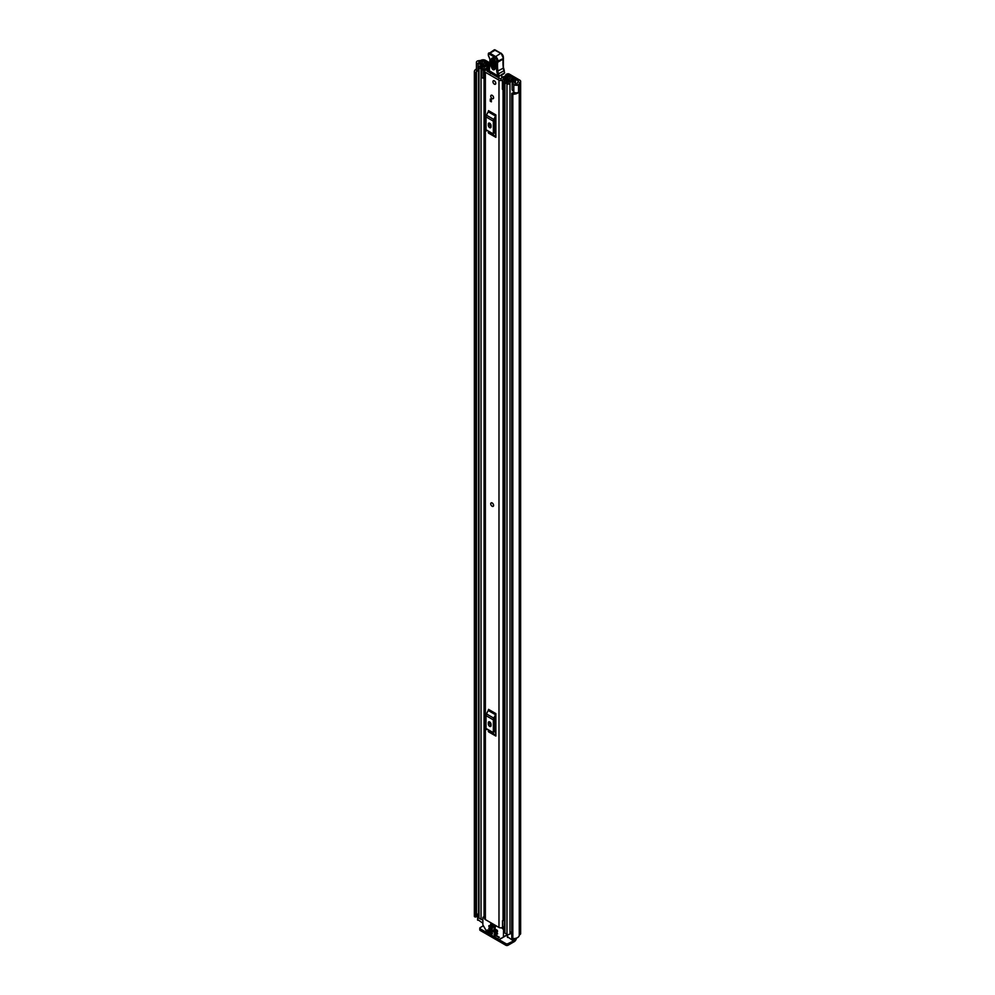 <?xml version="1.0" encoding="UTF-8"?>
<svg xmlns="http://www.w3.org/2000/svg" width="995" height="995" viewBox="0 0 995 995"><rect width="100%" height="100%" fill="white"/><g stroke="black" fill="none" stroke-linecap="round" stroke-linejoin="round"><path stroke-width="1.49" d="M478.483 71.404L478.035 71.279A2.774 1.604 0 0 1 477.239 70.956A2.774 1.604 0 0 1 476.431 69.824L476.431 62.287A2.774 1.604 0 0 1 477.488 61.018L477.438 60.981A5.846 3.383 180 0 1 480.187 60.583L480.971 60.322A3.159 1.828 180 0 1 485.423 60.322L489.602 62.722M508.37 73.73L506.853 74.6L508.37 73.73A4.614 2.662 0 0 1 509.465 74.19L519.726 80.11A3.159 1.828 180 0 1 520.646 81.403A3.159 1.828 180 0 1 519.726 82.697L519.253 83.145A5.846 3.383 180 0 1 518.557 84.737L518.507 84.699A2.774 1.604 0 0 1 514.365 84.849A2.774 1.604 0 0 1 513.806 84.388L512.139 82.299L513.955 81.814L515.771 84.028L517.052 83.854A3.843 2.226 180 0 0 517.263 83.145A2.774 1.604 0 0 1 518.072 82.013L518.308 80.931A1.157 0.672 180 0 1 518.308 81.876M506.853 74.6L505.336 75.483L507.288 74.7A2.313 1.331 180 0 1 508.01 74.986L518.308 80.931M476.431 62.287A2.774 1.604 0 0 0 477.239 63.419A2.774 1.604 0 0 0 478.035 63.73L481.655 64.7L482.488 63.643L478.657 62.598L478.943 61.864A3.843 2.226 180 0 1 480.187 61.74A2.774 1.604 0 0 0 482.14 61.267L482.376 61.13A1.157 0.672 180 0 1 484.018 61.13L489.552 64.327M505.336 75.483L505.336 76.304M512.139 82.299L512.139 89.836L513.806 91.926A2.774 1.604 0 0 0 514.365 92.386A2.774 1.604 0 0 0 518.507 92.236L518.507 84.699M477.525 914.455A3.843 2.226 0 0 0 476.456 915.537M476.779 70.608A3.843 2.226 0 0 0 476.356 71.628A3.843 2.226 0 0 0 476.443 72.1L476.456 916.606L475.772 916.98A1.157 0.672 180 0 1 474.379 916.395L474.379 71.976A1.157 0.672 0 0 0 475.772 72.56L475.772 916.98M511.778 93.505A1.157 0.672 0 0 0 512.823 94.164L512.823 938.583A1.157 0.672 180 0 1 511.778 937.924L511.778 93.505A1.157 0.672 0 0 1 511.803 93.356L512.599 92.97A3.843 2.226 0 0 0 515.286 92.746M474.379 915.711A5.846 3.383 0 0 0 474.354 916.059A5.846 3.383 0 0 0 474.379 916.395M476.431 69.053A5.846 3.383 0 0 0 474.354 71.628A5.846 3.383 0 0 0 474.379 71.976M512.823 94.164A5.846 3.383 0 0 0 518.557 92.398L518.407 92.311M512.823 938.583A5.846 3.383 0 0 0 519.253 935.238L519.726 934.79A3.159 1.828 0 0 0 520.646 933.497L520.646 81.403M518.557 84.737L518.557 92.398M511.778 937.924A1.157 0.672 180 0 1 511.803 937.787L511.803 93.642M476.443 72.262L476.456 916.606M475.971 916.955L475.772 72.56M515.174 938.447L515.174 939.566A2.313 1.331 180 0 1 514.502 940.511L508.022 943.621L508.022 945.25L514.228 941.668A3.159 1.828 120 0 0 516.442 938.111M508.022 945.25A1.542 0.883 180 0 1 505.846 945.25L480.262 930.474A1.542 0.883 180 0 1 479.801 929.852L479.801 928.211A1.542 0.883 0 0 1 480.262 927.589L483.284 925.847M479.801 928.211A1.542 0.883 0 0 0 480.262 928.845L480.262 930.474M505.846 945.25L505.846 943.621L480.262 928.845M505.846 943.621A1.542 0.883 0 0 0 508.022 943.621M482.488 65.459L482.488 63.643M481.655 65.757L481.655 64.7M493.184 506.318A2.002 1.157 -120 0 0 493.595 505.41A2.002 1.157 -120 0 0 492.724 503.395A2.002 1.157 -120 0 0 491.182 502.861M490.759 96.142A2.002 1.157 -120 0 0 491.642 98.157A2.002 1.157 -120 0 0 493.184 98.692A2.002 1.157 -120 0 0 493.595 97.784A2.002 1.157 -120 0 0 492.724 95.769A2.002 1.157 -120 0 0 491.182 95.234A2.002 1.157 -120 0 0 490.759 96.142M492.935 81.69A2.002 1.157 -120 0 0 493.818 83.704A2.002 1.157 -120 0 0 495.361 84.239A2.002 1.157 -120 0 0 495.771 83.319A2.002 1.157 -120 0 0 494.901 81.304A2.002 1.157 -120 0 0 493.358 80.769A2.002 1.157 -120 0 0 492.935 81.69M489.142 69.401A3.271 1.89 180 0 1 486.978 69.936A2.388 1.381 0 0 0 484.677 71.317A2.388 1.381 0 0 0 485.373 72.287L498.98 80.147A2.388 1.381 0 0 0 501.542 80.458A2.388 1.381 0 0 0 503.06 79.227A3.271 1.89 180 0 1 506.443 77.411L506.853 76.963A1.157 0.672 0 0 0 505.522 76.292A5.274 3.047 180 0 0 501.057 79.177L487.053 71.093A5.274 3.047 180 0 0 489.117 70.807M484.677 71.317L484.677 918.634A2.388 1.381 0 0 0 485.373 919.604L498.98 927.464A2.388 1.381 0 0 0 502.537 927.352L502.749 927.166A1.542 0.883 0 0 1 504.415 926.793M495.858 114.885A1.853 1.07 -60 0 1 495.547 116.042L488.197 111.788A1.853 1.07 120 0 0 488.508 110.644L495.858 114.885L495.858 137.335L488.508 133.094A1.853 1.07 120 0 0 488.197 132.298L495.547 136.539A1.853 1.07 -60 0 1 495.858 137.335M495.858 713.602A1.853 1.07 -60 0 1 495.547 714.746L488.197 710.505A1.853 1.07 120 0 0 488.508 709.36L495.858 713.602L495.858 736.051L488.508 731.81A1.853 1.07 120 0 0 488.197 731.014L495.547 735.255A1.853 1.07 -60 0 1 495.858 736.051M491.368 99.637L491.368 101.838L490.274 101.204L490.274 99.002L491.368 99.637L490.274 101.204M489.926 724.086L489.926 722.121M489.926 125.37L489.926 123.405M504.415 918.472A3.271 1.89 180 0 0 503.06 919.94A2.388 1.381 0 0 1 502.537 920.748L502.537 927.352M495.858 117.982L494.764 120.333L494.764 133.143L495.858 134.238M488.309 125.283A1.928 1.107 -120 0 0 489.154 127.211A1.928 1.107 -120 0 0 490.635 127.733A1.928 1.107 -120 0 0 491.032 126.85L491.032 125.594A1.928 1.107 -120 0 0 490.199 123.654A1.928 1.107 -120 0 0 488.719 123.144A1.928 1.107 -120 0 0 488.309 124.027L488.309 125.283L489.727 124.462A1.928 1.107 -120 0 0 491.032 126.788M489.727 123.268L489.727 124.462M495.547 116.042L493.806 119.437A2.774 1.604 120 0 0 493.346 121.154L493.346 133.964A2.774 1.604 120 0 0 493.806 135.146L488.197 132.298M486.455 130.905A2.774 1.604 -60 0 1 485.995 129.723L493.346 133.964M493.346 121.154L485.995 116.912L485.995 129.723M485.995 116.912A2.774 1.604 -60 0 1 486.455 115.196L493.806 119.437M488.197 111.788L486.455 115.196M493.806 135.146L495.547 136.539M495.858 716.698L494.764 719.049L494.764 731.86L495.858 732.954M488.309 723.987A1.928 1.107 -120 0 0 489.154 725.927A1.928 1.107 -120 0 0 490.635 726.449A1.928 1.107 -120 0 0 491.032 725.566L491.032 724.31A1.928 1.107 -120 0 0 490.199 722.37A1.928 1.107 -120 0 0 488.719 721.86A1.928 1.107 -120 0 0 488.309 722.731L488.309 723.987L489.727 723.178A1.928 1.107 -120 0 0 491.032 725.504M489.727 721.984L489.727 723.178M495.547 714.746L493.806 718.154A2.774 1.604 120 0 0 493.346 719.87L493.346 732.668A2.774 1.604 120 0 0 493.806 733.862L488.197 731.014M486.455 729.621A2.774 1.604 -60 0 1 485.995 728.427L493.346 732.668M493.346 719.87L485.995 715.629L485.995 728.427M485.995 715.629A2.774 1.604 -60 0 1 486.455 713.912L493.806 718.154M488.197 710.505L486.455 713.912M493.806 733.862L495.547 735.255M504.415 919.343A3.607 2.077 0 0 0 503.246 919.368M502.537 921.059L502.749 927.166M504.415 920.512A1.542 0.883 0 0 0 502.749 920.872M491.082 73.182L490.46 73.543A1.542 0.883 60 0 1 490.46 73.543L490.958 72.212M498.744 76.702L498.781 78.394M501.741 75.048L501.791 77.747M495.56 61.789L495.348 68.58C493.781 70.869 492.326 69.961 490.983 65.869L491.207 59.091C492.761 56.802 494.216 57.71 495.56 61.789A1.157 0.697 -178.1 0 1 495.224 61.28L493.221 58.307L492.463 59.265L492.251 66.043C493.122 68.717 494.08 69.314 495.1 67.809A1.157 0.697 -178.1 0 0 495 68.07L495.025 68.22M495.522 67.212C494.714 68.406 493.968 67.934 493.259 65.807L493.657 58.481M504.03 70.359L504.602 72.834A7.699 4.44 -120 0 0 504.03 70.819A7.699 4.44 60 0 1 503.37 68.294A43.867 25.323 60 0 1 503.134 59.091L497.687 62.237A43.867 25.323 -120 0 0 497.923 71.429A7.699 4.44 -120 0 0 498.582 73.966A7.699 4.44 60 0 1 499.191 76.117L498.109 76.254A6.928 4.005 -120 0 0 497.575 74.314A8.47 4.888 60 0 1 496.841 71.54A44.638 25.77 60 0 1 496.604 62.113L496.741 61.665A3.084 1.779 -120 0 0 494.677 57.237L489.329 54.103A1.381 0.796 -120 0 0 488.321 54.601L488.309 54.824A2.537 1.468 -120 0 0 488.955 56.864A3.843 2.226 60 0 1 489.926 59.961L489.329 70.981L498.259 76.603A0.771 0.771 0 0 0 499.042 76.603L489.105 70.633A0.771 0.771 0 0 0 489.478 71.317L489.851 71.292M503.134 58.344L503.246 58.693A3.843 2.226 -120 0 0 500.672 53.158L495.323 50.024L489.888 53.158L495.224 56.305A3.843 2.226 60 0 1 497.811 61.839L496.604 62.113M495.858 50.322L495.323 50.024A2.152 1.244 -120 0 0 494.204 49.887L488.321 53.954A2.152 1.244 60 0 1 488.756 53.033A2.152 1.244 60 0 1 489.888 53.158L489.329 54.103M489.727 65.471L489.727 66.155M489.391 68.481L489.378 69.165M503.818 73.854L499.191 76.117L504.602 72.834M504.54 73.021L503.109 73.991L504.54 73.021M494.751 59.203L494.527 65.981L495.274 66.454M494.353 80.869A2.002 1.157 60 0 1 495.659 82.635A2.002 1.157 60 0 1 495.361 84.239A2.002 1.157 60 0 1 494.353 84.14A2.002 1.157 60 0 1 493.047 82.374A2.002 1.157 60 0 1 493.358 80.769A2.002 1.157 60 0 1 494.353 80.869M492.127 502.985A2.002 1.157 60 0 1 493.433 504.751A2.002 1.157 60 0 1 493.122 506.355A2.002 1.157 60 0 1 492.127 506.256A2.002 1.157 60 0 1 490.821 504.49A2.002 1.157 60 0 1 491.12 502.885A2.002 1.157 60 0 1 492.127 502.985M492.177 95.333A2.002 1.157 60 0 1 493.483 97.087A2.002 1.157 60 0 1 493.184 98.692A2.002 1.157 60 0 1 492.177 98.592A2.002 1.157 60 0 1 490.871 96.838A2.002 1.157 60 0 1 491.182 95.234A2.002 1.157 60 0 1 492.177 95.333M487.824 65.023L489.018 64.277L486.953 63.083A1.766 1.02 0 0 0 485.038 62.859A1.766 1.02 0 0 0 483.931 63.792A3.769 2.177 180 0 1 480.224 65.931A1.766 1.02 0 0 0 478.483 66.951A1.766 1.02 0 0 0 479.005 67.672L481.045 68.854A1.766 1.02 0 0 0 482.973 69.078A1.766 1.02 0 0 0 484.067 68.133A1.766 1.02 0 0 0 484.067 68.12A3.196 1.841 180 0 1 484.067 68.108A3.196 1.841 180 0 1 487.301 66.255A1.766 1.02 0 0 0 488.57 65.956L489.353 65.857M510.137 78.195L509.95 78.306A1.766 1.02 0 0 0 509.428 79.028A3.196 1.841 180 0 1 509.428 79.053A3.196 1.841 180 0 1 506.206 80.906A1.766 1.02 0 0 0 504.415 81.926A1.766 1.02 0 0 0 504.938 82.647L506.977 83.829A1.766 1.02 0 0 0 508.893 84.053A1.766 1.02 0 0 0 510 83.12A3.769 2.177 180 0 1 513.706 80.981A1.766 1.02 0 0 0 515.447 79.961A1.766 1.02 0 0 0 514.937 79.239L512.873 78.045L511.666 78.729L511.666 80.247M502.413 81.18L503.383 82.162L503.383 90.209L502.413 89.227L502.413 80.719A2.077 1.194 -0 0 1 503.147 79.799L508.743 77.088A1.928 1.107 -0 0 1 511.33 77.162L511.418 77.212A2.002 1.157 180 0 1 512.002 78.02A2.002 1.157 180 0 1 511.418 78.841L511.131 79.028A4.888 2.823 180 0 1 511.131 79.053A4.888 2.823 180 0 1 506.194 81.876L508.308 83.107A5.46 3.159 180 0 1 513.681 79.998L511.666 78.729M482.873 919.554A1.766 1.02 180 0 1 481.045 919.305L479.005 918.124A1.766 1.02 180 0 1 478.483 917.402L478.483 66.951M511.778 931.768A3.769 2.177 0 0 0 510.062 933.235A3.769 2.177 0 0 0 510 933.571A1.766 1.02 180 0 1 508.893 934.504A1.766 1.02 180 0 1 506.977 934.28L504.938 933.099A1.766 1.02 180 0 1 504.415 932.377L504.415 81.926M484.677 78.344A2.077 1.194 180 0 1 484.378 78.356L481.891 77.797L481.891 69.339L484.677 69.252L489.366 66.031M481.891 69.749L484.378 70.309A2.077 1.194 -0 0 0 485.97 69.886L489.304 67.598M504.415 88.505L504.241 80.545L509.826 78.381M482.873 923.186L477.749 919.604M513.134 938.596L513.134 940.661L507.624 936.855M487.824 64.961L485.622 63.804A5.46 3.159 180 0 1 480.262 66.901L482.376 68.133A4.888 2.823 180 0 1 482.376 68.108A4.888 2.823 180 0 1 487.314 65.284L487.637 65.11A2.002 1.157 180 0 1 489.54 64.812M504.241 80.545L504.104 82.162L503.383 82.162M503.383 90.209L504.104 90.209L504.104 82.162M483.582 70.309L483.582 78.356M511.778 934.218L510.062 933.235M477.525 919.915L478.023 913.796A2.313 1.331 180 0 1 478.483 913.584M477.525 914.268L477.749 920.238M478.483 915.002L477.749 914.579M490.572 924.119L490.572 925.499L495.199 928.173L495.199 926.78L490.945 923.907M494.03 934.094L494.851 934.255M495.386 934.566L494.304 935.188L499.266 937.34L494.304 933.932M501.579 927.763L503.557 929.541L503.395 937.166L507.4 934.865M492.401 933.783L492.127 932.676L487.363 929.927L487.712 931.295L488.719 930.711M503.395 937.166L498.98 939.467L487.45 932.812L482.873 924.877L482.873 917.589L484.677 918.012M494.03 928.745L494.03 929.38L494.851 928.907M497.575 931.419L497.301 930.325L494.304 928.596M488.856 925.76L488.856 926.395L489.677 925.922M492.401 928.434L492.127 927.34L489.13 925.611M488.856 928.273L488.856 928.907L489.677 928.434M497.575 933.932L497.301 932.837L489.13 928.124M504.962 936.27L499.366 939.504M488.993 930.872L487.712 931.295M495.386 929.218L494.03 929.38M490.224 926.233L488.856 926.395M490.224 928.745L488.856 928.907M487.898 931.494L492.127 933.932M494.304 929.852L497.301 931.581M489.13 926.867L492.127 928.596M489.13 929.38L497.301 934.094M495.485 926.619L490.945 923.882M507.288 77.797L507.288 74.7M484.018 63.506L484.018 61.13M508.01 74.986L508.01 77.448M513.806 91.926L513.806 84.388M478.943 62.71L478.943 61.864M480.187 63.033L480.187 61.74M482.14 63.556L482.14 61.267M482.376 63.618L482.376 61.13M519.253 935.238L519.253 83.145M519.49 934.927L519.49 82.834M519.726 934.79L519.726 82.697M506.331 935.474L507.4 936.096M478.035 71.279L478.035 63.73M485.373 919.604L485.373 72.287M498.98 927.464L498.98 80.147M506.443 78.207L506.443 77.411M503.06 919.94L503.06 89.873M503.06 79.849L503.06 79.227M506.841 77.187L506.841 78.02M488.309 124.027L489.677 123.231M488.309 722.731L489.677 721.947M489.329 70.322L489.926 59.961M496.841 71.54L503.594 67.983L504.278 70.583L497.575 74.314M494.677 57.237L501.057 53.121L503.47 58.431L496.741 61.665M488.993 56.926L488.309 54.824M489.901 59.327L488.955 56.864M494.204 49.887L501.206 53.469A3.084 1.779 60 0 1 503.346 57.523M503.346 58.842L503.358 57.996M503.358 58.767L503.383 67.759M492.463 59.265A1.157 0.697 -178.1 0 1 491.207 59.091M495.348 68.58A1.157 0.697 -178.1 0 1 495 68.07L495.224 61.28A1.157 0.697 -178.1 0 1 495.311 61.031M492.251 66.043A1.157 0.697 -178.1 0 1 490.983 65.869M494.291 59.028A1.157 0.697 1.9 0 0 493.483 59.028M494.527 65.981A1.157 0.697 1.9 0 0 493.259 65.807M510 933.571L510 83.12M513.706 93.02L513.706 91.814M513.706 81.876L513.706 80.981M479.005 918.124L479.005 67.672M484.067 916.644L484.067 78.356L484.067 916.644M484.067 69.339L484.067 68.145L484.067 69.339M481.045 919.305L481.045 68.854M487.301 67.461L487.301 66.255M488.57 66.578L488.57 65.956M506.977 934.28L506.977 83.829M504.938 933.099L504.938 82.647M485.759 65.421L485.759 63.779M485.622 65.446L485.622 63.804M511.144 80.396L511.144 79.003M511.418 80.309L511.418 78.841M484.378 70.309L484.378 78.356M514.502 940.511L514.502 938.546M514.228 938.571L514.228 940.661M507.624 934.516L507.624 937.477M507.4 934.604L503.557 936.817M504.415 927.775L503.01 928.596M503.557 929.541L504.415 929.031M483.421 917.278L484.677 916.557M498.52 937.626L499.341 937.166M474.354 916.059L474.354 71.628M507.301 73.817L505.783 74.7M515.447 83.692L515.447 79.961M507.4 937.166L507.4 934.467M483.035 917.241L484.677 916.295"/></g></svg>
